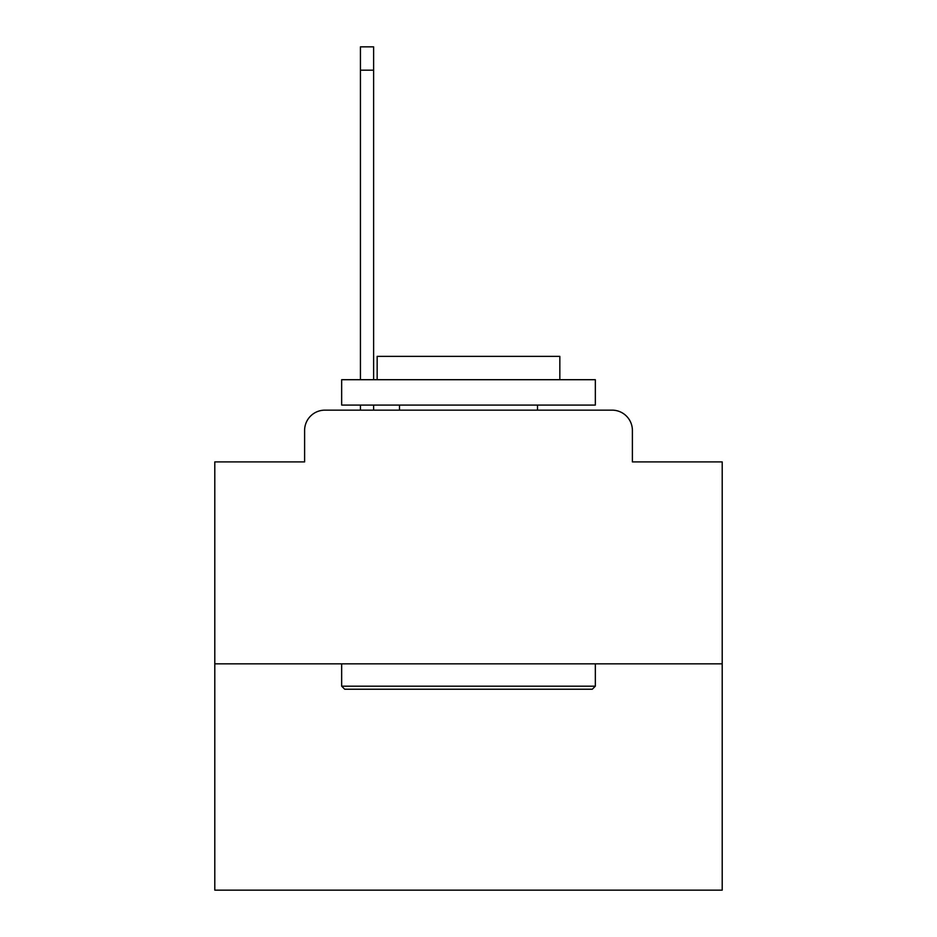 <?xml version="1.0" encoding="UTF-8"?>
<svg xmlns="http://www.w3.org/2000/svg" width="937" height="937" viewBox="0 0 937 937"><rect width="100%" height="100%" fill="white"/><g stroke="black" fill="none" stroke-linecap="round" stroke-linejoin="round"><path stroke-width="1.41" d="M304.607 430.446L304.607 461.906L304.607 430.446A20.298 20.298 0 0 1 324.905 410.148L360.429 410.148L360.429 405.077M722.204 663.853L214.796 663.853L214.796 890.15L722.204 890.15L722.204 461.906L632.393 461.906L632.393 430.446A20.298 20.298 0 0 0 612.095 410.148L324.905 410.148M214.796 663.853L214.796 461.906L304.607 461.906M373.617 405.077L373.617 410.148L389.347 410.148M547.653 410.148L612.095 410.148M632.393 461.906L632.393 430.446M592.301 689.222L344.699 689.222L341.654 686.177L595.346 686.177L592.301 689.222M341.654 379.708L595.346 379.708L595.346 405.077L341.654 405.077L341.654 379.708M559.834 379.708L559.834 356.365L377.166 356.365L377.166 379.708M341.654 663.853L341.654 686.177M595.346 663.853L595.346 686.177M399.49 405.077L399.49 410.148M537.51 405.077L537.51 410.148M360.429 379.708L360.429 46.85L373.617 46.85L373.617 379.708M360.429 70.193L373.617 70.193"/></g></svg>
